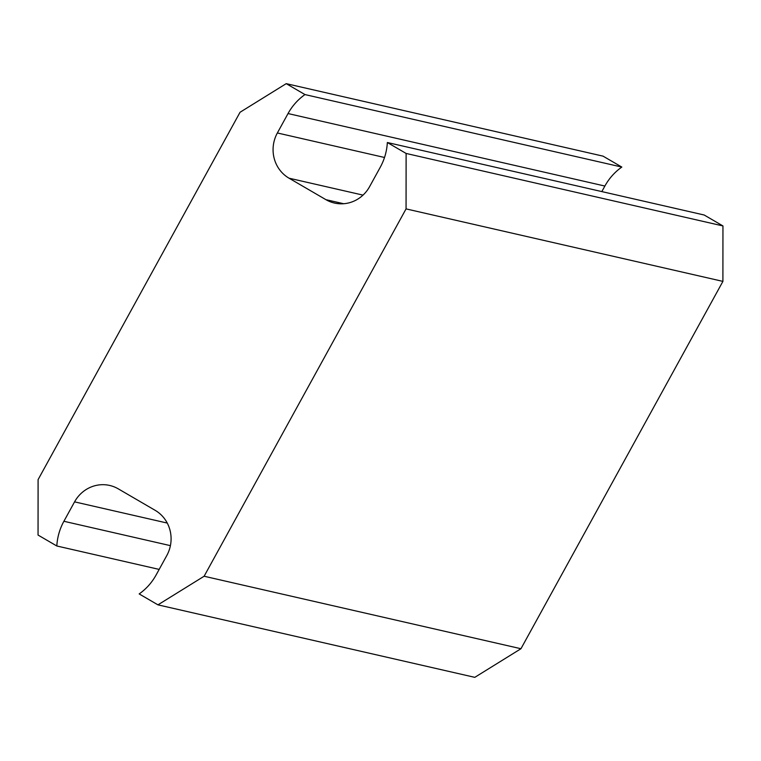 <?xml version="1.0" encoding="UTF-8"?>
<svg xmlns="http://www.w3.org/2000/svg" width="761" height="761" viewBox="0 0 761 761"><rect width="100%" height="100%" fill="white"/><g stroke="black" fill="none" stroke-linecap="round" stroke-linejoin="round"><path stroke-width="1.14" d="M286.212 83.653L240.048 112.267L38.098 479.611L38.05 535.059L56.818 545.989A55.582 53.156 102.9 0 1 63.895 521.275L74.568 501.86A33.351 31.895 102.9 0 1 109.67 485.451A33.351 31.895 102.9 0 1 118.25 488.838L155.139 510.317A33.351 31.895 102.9 0 1 166.792 555.54L156.119 574.955A55.582 53.156 102.9 0 1 139.177 593.932L157.946 604.852L204.119 576.239L406.06 208.894L406.117 153.446L387.349 142.516A55.582 53.156 102.9 0 1 380.272 167.23L369.599 186.645A33.351 31.895 102.9 0 1 334.488 203.054A33.351 31.895 102.9 0 1 325.917 199.667L289.028 178.188A33.351 31.895 102.9 0 1 277.365 132.966L288.038 113.551A55.582 53.156 102.9 0 1 304.98 94.573L286.212 83.653L603.054 156.148L621.823 167.068A55.582 53.156 -77.1 0 0 604.881 186.045L601.827 191.591M387.349 142.516L704.182 215.011L722.95 225.941L722.902 281.389L520.952 648.733L474.788 677.347L157.946 604.852M56.818 545.989L159.173 569.409M304.98 94.573L621.823 167.068M406.117 153.446L722.95 225.941M406.06 208.894L722.902 281.389M204.119 576.239L520.952 648.733M74.568 501.86L167.258 523.064M63.895 521.275L170.407 545.647M288.038 113.551L604.881 186.045M277.365 132.966L384.514 157.479M289.028 178.188L363.016 195.12M325.917 199.667L343.677 203.729"/></g></svg>
